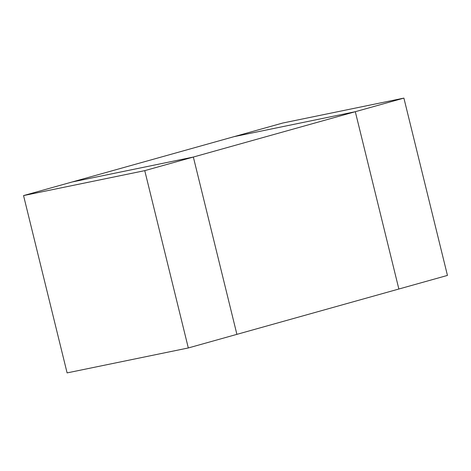 <?xml version="1.0" encoding="UTF-8"?>
<svg xmlns="http://www.w3.org/2000/svg" width="471" height="471" viewBox="0 0 471 471"><rect width="100%" height="100%" fill="white"/><g stroke="black" fill="none" stroke-linecap="round" stroke-linejoin="round"><path stroke-width="0.71" d="M188.312 347.957L144.762 170.643L23.55 195.583L67.1 372.897L188.312 347.957L398.86 289.017L355.311 111.704L193.351 157.043L236.901 334.357L193.351 157.043L72.14 181.983L234.099 136.643L355.311 111.704L234.099 136.643L282.688 123.043L403.9 98.103L447.45 275.417L398.86 289.017L355.311 111.704L403.9 98.103M23.55 195.583L72.14 181.983L193.351 157.043L144.762 170.643"/></g></svg>
